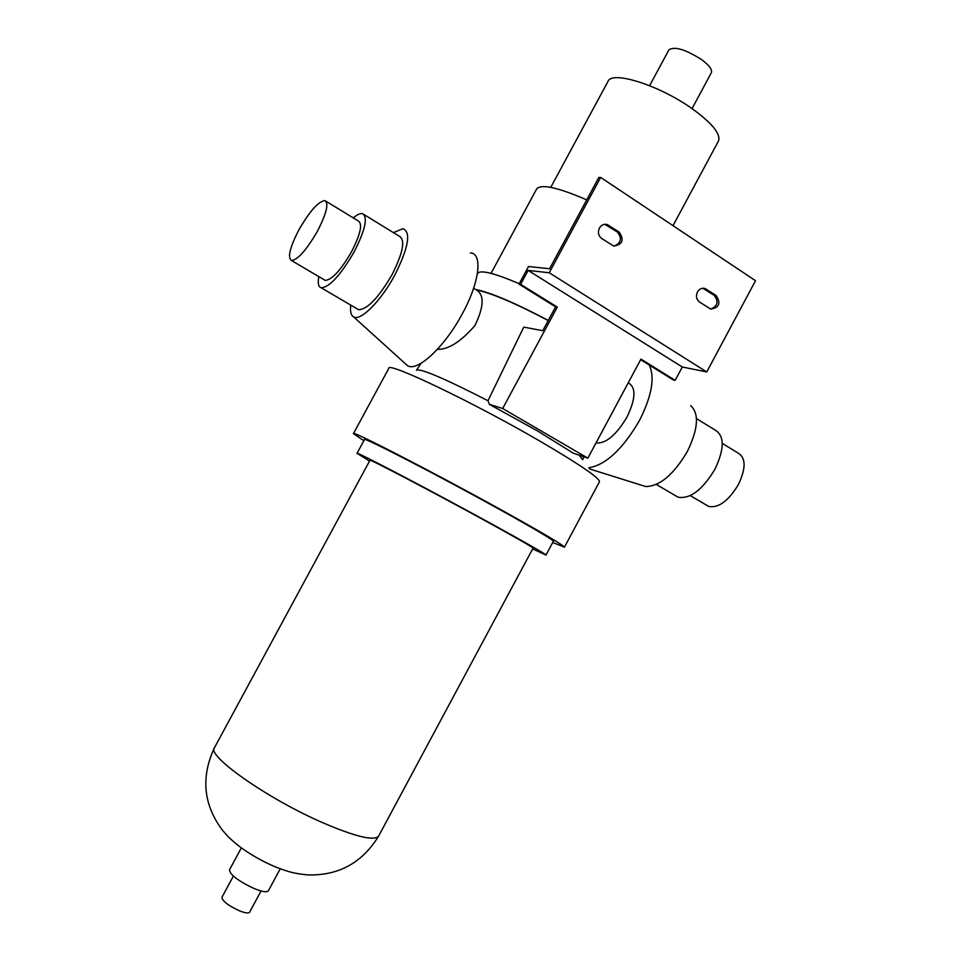 <?xml version="1.0" encoding="UTF-8"?>
<svg xmlns="http://www.w3.org/2000/svg" width="961" height="961" viewBox="0 0 961 961"><rect width="100%" height="100%" fill="white"/><g stroke="black" fill="none" stroke-linecap="round" stroke-linejoin="round"><path stroke-width="1.44" d="M519.24 283.687C494.254 273.128 480.428 269.669 477.773 273.308L477.293 274.209M548.299 320.421C514.856 302.823 490.615 292.504 475.587 289.453M586.727 199.876C557.656 187.311 540.971 183.683 536.634 188.993L491.023 273.368M718.384 141.183L718.492 140.991C720.906 134.072 712.317 123.44 692.725 109.098C660.039 85.445 611.604 70.117 607.965 81.481L550.761 187.359M711.344 72.76L711.38 72.676C712.437 69.648 709.206 65.312 701.674 59.666C685.481 49.395 674.574 46.116 668.94 49.828L649.612 85.673M702.887 288.24L714.167 295.327C718.888 301.514 717.723 306.091 710.696 309.07M697.446 292C699.332 288.925 701.842 287.759 704.966 288.48L716.209 295.568C721.05 303.304 719.2 307.808 710.659 309.058L699.536 302.066C696.389 299.484 695.692 296.132 697.446 292M604.769 224.297L617.334 231.973C622.308 238.244 621.238 242.965 614.115 246.136M599.412 228.081C601.262 225.054 603.796 223.841 606.992 224.454L619.208 232.069C624.374 239.95 622.572 244.611 613.767 246.052L601.718 238.544C598.367 235.829 597.598 232.334 599.412 228.081M249.632 912.181L249.608 912.217C248.527 913.515 245.139 913.046 239.433 910.812C228.141 905.538 222.303 901.034 221.931 897.31L233.367 876.108M473.617 288.252L476.512 290.018C484.476 295.015 483.948 306.871 474.902 325.599C460.727 341.816 448.234 349.72 437.411 349.311M393.445 232.622L402.887 228.694C411.296 232.081 408.569 247.602 394.707 275.266C380.988 300.949 360.639 321.31 353.708 316.974C350.957 315.496 349.972 311.544 350.777 305.13M470.373 252.875C482.939 253.368 479.611 282.318 462.325 313.766C444.715 346.945 417.386 372.219 407.512 365.685L404.917 363.33M353.228 217.895C357.192 214.567 360.291 213.162 362.537 213.654C368.099 217.222 365.264 230.027 354.044 252.058C340.53 275.23 329.599 287.147 321.238 287.795C318.391 286.967 317.586 283.243 318.824 276.612M364.123 214.627L399.512 236.346C405.506 240.178 402.971 253.007 391.932 274.87C378.526 297.778 367.414 309.394 358.621 309.73L356.879 308.709M298.955 229.763C309.694 211.18 318.343 201.45 324.89 200.573C329.034 203.251 326.536 213.474 317.406 231.253C306.523 249.992 297.886 259.746 291.495 260.503C287.339 257.68 289.826 247.433 298.955 229.763M326.067 201.293L358.321 221.006C362.79 223.877 360.519 234.136 351.522 251.782C340.711 270.329 331.953 279.867 325.238 280.396L323.941 279.627M599.412 481.869L599.472 481.773C599.496 477.965 579.963 464.607 540.875 441.688C474.013 402.659 387.067 361.156 388.797 368.339L353.468 433.555M552.731 542.472L564.431 547.181C563.47 545.223 543.169 533.223 503.54 511.168C435.777 473.545 350.08 429.411 353.456 433.579L363.847 440.739M532.634 548.923L545.992 555.062L553.38 541.271C552.455 539.481 534.196 528.682 498.591 508.898C438.12 475.323 361.6 435.898 364.483 439.561L357.048 453.304M545.992 555.062C544.875 553.608 526.472 543.073 490.771 523.445C430.132 490.134 353.84 450.216 357.036 453.316L369.541 461.076M378.718 835.914L533.067 548.13C532.034 546.833 516.057 537.692 485.137 520.694C432.991 492.056 367.33 457.7 369.961 460.307L214.459 747.706C200.717 777.185 203.372 804.681 222.423 830.184C228.213 836.791 228.442 837.439 238.724 845.944C250.112 854.413 262.473 861.464 275.795 867.086C286.642 871.014 292.036 873.393 307.544 874.894C338.452 875.855 362.141 862.918 378.622 836.094C374.141 841.223 355.51 836.755 322.74 822.712C267.578 798.783 206.159 755.514 214.459 747.706M268.395 890.787L268.359 890.847C266.93 892.541 262.221 891.784 254.245 888.589C238.364 881.105 230.099 874.87 229.463 869.897L241.319 847.902M722.276 443.393L738.348 453.208C745.964 458.001 745.988 468.427 738.432 484.512C728.486 500.933 718.576 508.249 708.689 506.447L706.491 505.15M696.473 418.612L715.38 430.216C724.618 436.03 724.474 449.039 714.924 469.268C702.419 489.954 690.13 499.264 678.058 497.197L675.379 495.624M690.767 405.602C699.332 413.783 698.191 429.074 687.331 451.49C673.601 474.698 659.714 486.374 645.684 486.53L642.008 485.377M649.228 365C655.114 377.373 651.858 395.896 639.449 420.534C622.848 449.063 605.959 464.824 588.769 467.815M628.23 382.862L628.878 383.259C636.218 387.884 635.581 399.163 626.956 417.086C616.133 435.225 605.814 443.838 596.012 442.949M487.984 400.737L489.365 404.329L502.675 408.509L557.284 307.124L555.602 306.859L542.749 330.728L523.781 327.1L487.984 400.737C444.45 378.43 420.606 368.255 416.473 370.225M489.365 404.329L537.415 430.876L573.273 453.16L587.856 458.157L640.963 359.102L675.163 380.352L682.31 367.006L706.755 371.943L755.526 280.708L600.661 177.425L598.811 177.449L549.572 268.756L528.514 266.521L519.012 284.132L520.634 284.348L528.154 270.413L682.31 367.006M548.226 320.554C515.204 303.171 491.251 292.961 476.38 289.934M583.928 456.811L582.69 459.73L579.111 455.154M555.602 306.859L519.012 284.132M675.163 380.352L673.277 379.931L640.663 359.678M502.675 408.509L587.856 458.157M557.284 307.124L520.634 284.348M528.154 270.413L549.248 272.768L706.755 371.943M549.248 272.768L600.661 177.425M706.443 289.177L704.425 288.949M608.854 225.294L607.004 225.21M619.208 232.069L617.334 231.973M716.209 295.568L714.167 295.327M711.38 72.676L692.04 108.617M718.492 140.991L673 225.679M704.966 288.48L702.947 288.252M606.992 224.454L605.13 224.381M421.146 363.222L416.569 370.081M645.684 486.53L589.634 468.956M656.339 484.452L678.058 497.197M690.322 495.624L708.689 506.447M280.228 868.792L268.359 890.847M599.472 481.773L564.431 547.181M291.495 260.503L325.238 280.396M321.238 287.795L358.621 309.73M353.708 316.974L407.512 365.685M249.608 912.217L261.044 890.967"/></g></svg>
